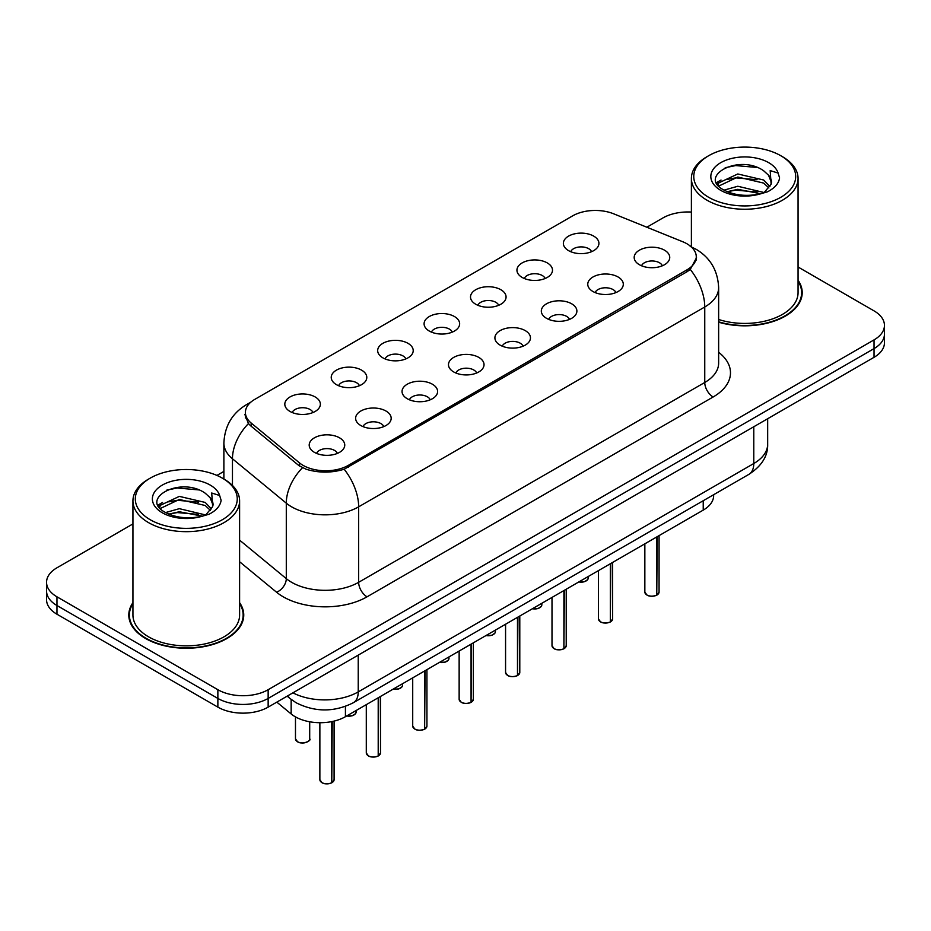 <?xml version="1.0" encoding="UTF-8"?>
<svg xmlns="http://www.w3.org/2000/svg" width="931" height="931" viewBox="0 0 931 931"><rect width="100%" height="100%" fill="white"/><g stroke="black" fill="none" stroke-linecap="round" stroke-linejoin="round"><path stroke-width="1.4" d="M522.151 277.438A17.782 10.264 180 0 1 518.625 274.54A17.782 10.264 180 0 1 524.514 261.774A17.782 10.264 180 0 1 547.288 262.926A17.782 10.264 180 0 1 550.815 274.54A17.782 10.264 180 0 1 522.151 277.438M545.124 278.497A10.672 6.156 0 0 0 542.261 275.506A10.672 6.156 0 0 0 531.752 273.947A10.672 6.156 0 0 0 524.316 278.497M475.729 304.239A17.782 10.264 180 0 1 472.192 301.341A17.782 10.264 180 0 1 478.08 288.587A17.782 10.264 180 0 1 500.866 289.727A17.782 10.264 180 0 1 504.393 301.341A17.782 10.264 180 0 1 475.729 304.239M498.702 305.31A10.672 6.156 0 0 0 495.839 302.307A10.672 6.156 0 0 0 485.33 300.748A10.672 6.156 0 0 0 477.894 305.31M429.296 331.052A17.782 10.264 180 0 1 425.77 328.143A17.782 10.264 180 0 1 431.658 315.388A17.782 10.264 180 0 1 454.433 316.528A17.782 10.264 180 0 1 457.971 328.143A17.782 10.264 180 0 1 429.296 331.052M452.268 332.111A10.672 6.156 0 0 0 449.405 329.109A10.672 6.156 0 0 0 438.897 327.549A10.672 6.156 0 0 0 431.46 332.111M382.874 357.853A17.782 10.264 180 0 1 379.348 354.944A17.782 10.264 180 0 1 385.236 342.189A17.782 10.264 180 0 1 408.011 343.341A17.782 10.264 180 0 1 411.537 354.944A17.782 10.264 180 0 1 382.874 357.853M405.846 358.912A10.672 6.156 0 0 0 402.983 355.91A10.672 6.156 0 0 0 392.475 354.35A10.672 6.156 0 0 0 385.038 358.912M336.44 384.654A17.782 10.264 180 0 1 332.914 381.757A17.782 10.264 180 0 1 338.803 368.99A17.782 10.264 180 0 1 361.589 370.142A17.782 10.264 180 0 1 365.115 381.757A17.782 10.264 180 0 1 336.44 384.654M359.424 385.713A10.672 6.156 0 0 0 356.561 382.722A10.672 6.156 0 0 0 346.053 381.163A10.672 6.156 0 0 0 338.605 385.713M290.018 411.455A17.782 10.264 180 0 1 286.492 408.558A17.782 10.264 180 0 1 292.381 395.803A17.782 10.264 180 0 1 315.155 396.943A17.782 10.264 180 0 1 318.681 408.558A17.782 10.264 180 0 1 290.018 411.455M312.991 412.526A10.672 6.156 0 0 0 310.128 409.524A10.672 6.156 0 0 0 299.619 407.964A10.672 6.156 0 0 0 292.183 412.526M568.573 250.637A17.782 10.264 180 0 1 565.047 247.727A17.782 10.264 180 0 1 570.936 234.973A17.782 10.264 180 0 1 593.722 236.125A17.782 10.264 180 0 1 597.248 247.727A17.782 10.264 180 0 1 568.573 250.637M591.557 251.696A10.672 6.156 0 0 0 588.695 248.693A10.672 6.156 0 0 0 578.186 247.134A10.672 6.156 0 0 0 570.738 251.696M592.966 291.519A17.782 10.264 180 0 1 589.439 288.61A17.782 10.264 180 0 1 595.328 275.855A17.782 10.264 180 0 1 618.103 277.007A17.782 10.264 180 0 1 621.629 288.61A17.782 10.264 180 0 1 592.966 291.519M615.938 292.578A10.672 6.156 0 0 0 613.075 289.588A10.672 6.156 0 0 0 602.566 288.016A10.672 6.156 0 0 0 595.13 292.578M546.532 318.321A17.782 10.264 180 0 1 543.006 315.423A17.782 10.264 180 0 1 548.894 302.656A17.782 10.264 180 0 1 571.681 303.809A17.782 10.264 180 0 1 575.207 315.423A17.782 10.264 180 0 1 546.532 318.321M569.516 319.391A10.672 6.156 0 0 0 566.653 316.389A10.672 6.156 0 0 0 556.144 314.829A10.672 6.156 0 0 0 548.696 319.391M500.11 345.122A17.782 10.264 180 0 1 496.584 342.224A17.782 10.264 180 0 1 502.472 329.469A17.782 10.264 180 0 1 525.247 330.61A17.782 10.264 180 0 1 528.773 342.224A17.782 10.264 180 0 1 500.11 345.122M523.082 346.192A10.672 6.156 0 0 0 520.22 343.19A10.672 6.156 0 0 0 509.711 341.63A10.672 6.156 0 0 0 502.275 346.192M453.688 371.935A17.782 10.264 180 0 1 450.162 369.025A17.782 10.264 180 0 1 456.039 356.27A17.782 10.264 180 0 1 478.825 357.411A17.782 10.264 180 0 1 482.351 369.025A17.782 10.264 180 0 1 453.688 371.935M476.66 372.994A10.672 6.156 0 0 0 473.798 369.991A10.672 6.156 0 0 0 463.289 368.432A10.672 6.156 0 0 0 455.853 372.994M407.254 398.736A17.782 10.264 180 0 1 403.728 395.826A17.782 10.264 180 0 1 409.617 383.072A17.782 10.264 180 0 1 432.403 384.224A17.782 10.264 180 0 1 435.929 395.826A17.782 10.264 180 0 1 407.254 398.736M430.238 399.795A10.672 6.156 0 0 0 427.376 396.804A10.672 6.156 0 0 0 416.867 395.233A10.672 6.156 0 0 0 409.419 399.795M360.832 425.537A17.782 10.264 180 0 1 357.306 422.639A17.782 10.264 180 0 1 363.195 409.873A17.782 10.264 180 0 1 385.969 411.025A17.782 10.264 180 0 1 389.495 422.639A17.782 10.264 180 0 1 360.832 425.537M383.805 426.607A10.672 6.156 0 0 0 380.942 423.605A10.672 6.156 0 0 0 370.433 422.046A10.672 6.156 0 0 0 362.997 426.607M314.399 452.338A17.782 10.264 180 0 1 310.873 449.44A17.782 10.264 180 0 1 316.761 436.686A17.782 10.264 180 0 1 339.547 437.826A17.782 10.264 180 0 1 343.074 449.44A17.782 10.264 180 0 1 314.399 452.338M337.383 453.409A10.672 6.156 0 0 0 334.52 450.406A10.672 6.156 0 0 0 324.011 448.847A10.672 6.156 0 0 0 316.575 453.409M639.388 264.718A17.782 10.264 180 0 1 635.861 261.809A17.782 10.264 180 0 1 641.75 249.054A17.782 10.264 180 0 1 664.536 250.195A17.782 10.264 180 0 1 668.062 261.809A17.782 10.264 180 0 1 639.388 264.718M662.36 265.777A10.672 6.156 0 0 0 659.497 262.775A10.672 6.156 0 0 0 648.988 261.215A10.672 6.156 0 0 0 641.552 265.777M682.632 241.699A32.003 18.469 180 0 1 686.903 243.759A32.003 18.469 180 0 1 696.283 256.828A32.003 18.469 180 0 1 686.903 269.885L348.345 465.36A32.003 18.469 180 0 1 299.503 462.893L251.184 423.046A32.003 18.469 180 0 1 245.4 412.456A32.003 18.469 180 0 1 254.768 399.387L572.646 215.864A32.003 18.469 180 0 1 613.622 213.793L682.632 241.699M713.646 494.71L713.646 495.606A35.553 20.529 180 0 1 703.231 510.118L345.424 716.695A35.553 20.529 180 0 1 291.159 713.961L276.81 702.125M132.935 602.683A57.478 33.19 0 0 0 128.792 615.054A57.478 33.19 0 0 0 145.632 638.526A57.478 33.19 0 0 0 208.265 645.718A57.478 33.19 0 0 0 243.747 615.054A57.478 33.19 0 0 0 239.604 602.683M129.386 618.044A57.478 33.19 0 0 0 129.188 618.929M696.528 257.701L690.255 269.42L687.159 271.666L344.156 469.236C331.471 473.064 318.786 473.064 306.101 469.236L298.921 465.605L250.602 425.758L248.449 423.582L244.818 414.353M132.935 523.92L56.966 567.782A35.553 20.529 0 0 0 46.55 582.306L46.55 599.715A35.553 20.529 0 0 0 56.966 614.227L217.866 707.129L217.866 698.425A35.553 20.529 0 0 0 268.151 698.425L874.034 348.613A35.553 20.529 0 0 0 884.45 334.101A35.553 20.529 0 0 1 874.034 348.613L268.151 698.425A35.553 20.529 0 0 1 217.866 698.425L56.966 605.522L217.866 698.425L217.866 689.708A35.553 20.529 0 0 0 268.151 689.708L874.034 339.896A35.553 20.529 0 0 0 884.45 325.385A35.553 20.529 0 0 0 874.034 310.873L798.065 267.011M46.55 591.01A35.553 20.529 0 0 0 56.966 605.522A35.553 20.529 0 0 1 46.55 591.01M718.639 322.207A57.478 33.19 0 0 0 802.208 292.637A57.478 33.19 0 0 0 798.065 280.254M691.396 212.059A35.553 20.529 0 0 0 662.849 217.982L646.836 227.222M223.882 471.412L216.923 475.427M46.55 582.306A35.553 20.529 0 0 0 56.966 596.818L217.866 689.708M243.363 618.929A57.478 33.19 0 0 0 243.154 618.044M801.812 296.5A57.478 33.19 0 0 0 801.614 295.616M217.866 707.129A35.553 20.529 0 0 0 268.151 707.129L874.034 357.318A35.553 20.529 0 0 0 884.45 342.806L884.45 325.385M656.762 595.107L656.716 595.212C652.491 596.573 649.244 596.527 646.987 595.084L644.846 592.081A7.111 4.108 0 0 0 646.929 594.979A7.111 4.108 0 0 0 656.762 595.107L656.762 536.954M656.716 595.212L656.599 595.2A6.878 3.968 180 0 1 647.103 595.072M656.762 594.816L657.205 536.698M610.34 621.908L610.294 622.013C606.069 623.374 602.822 623.339 600.553 621.896L598.424 618.882A7.111 4.108 0 0 0 600.507 621.78A7.111 4.108 0 0 0 610.34 621.908L610.34 563.755M610.294 622.013L610.177 622.001A6.878 3.968 180 0 1 600.67 621.885M610.34 621.617L610.771 563.499M563.907 648.709L563.86 648.826C559.636 650.175 556.401 650.141 554.131 648.698L552.002 645.683A7.111 4.108 0 0 0 554.085 648.593A7.111 4.108 0 0 0 563.907 648.709L563.907 590.557M563.86 648.826L563.755 648.802A6.878 3.968 180 0 1 554.248 648.686M563.907 648.418L564.349 590.301M517.485 675.51L517.438 675.627C513.214 676.988 509.967 676.942 507.698 675.499L505.568 672.485A7.111 4.108 0 0 0 507.651 675.394A7.111 4.108 0 0 0 517.485 675.51L517.485 617.369M517.438 675.627L517.322 675.603A6.878 3.968 180 0 1 507.826 675.487M517.485 675.219L517.927 617.113M471.063 702.323L471.005 702.428C466.792 703.789 463.545 703.743 461.276 702.3L459.146 699.297A7.111 4.108 0 0 0 461.229 702.195A7.111 4.108 0 0 0 471.063 702.323L471.063 644.171M471.005 702.428L470.9 702.416A6.878 3.968 180 0 1 461.392 702.288M471.063 702.032L471.493 643.915M718.639 321.823A56.884 32.841 0 0 0 801.614 292.637A56.884 32.841 0 0 0 798.065 281.209M718.639 319.484A53.335 30.793 0 0 0 798.065 292.637L798.065 178.449A53.335 30.793 0 0 0 782.436 156.676L780.76 155.71A50.961 29.42 0 0 0 708.689 155.71A50.961 29.42 0 0 0 708.689 197.314A50.961 29.42 0 0 0 780.76 197.314A50.961 29.42 0 0 0 780.76 155.71L782.436 156.676M708.689 155.71L707.013 156.676A53.335 30.793 0 0 0 691.396 178.449A53.335 30.793 0 0 0 707.013 200.223A53.335 30.793 0 0 0 765.142 206.891A53.335 30.793 0 0 0 798.065 178.449M771.124 184.163L771.52 182.313A26.79 15.466 0 0 0 768.494 175.179L763.699 170.804C739.005 153.336 697.854 176.134 723.259 189.68C733.628 195.301 745.882 196.732 760.022 193.985L767.54 191.786C774.778 188.074 778.793 183.442 779.584 177.879L778.107 173.073L770.181 170.594L771.112 184.152L764.584 192.054M724.05 190.145L737.794 186.258L763.955 192.496M757.043 191.995L735.688 190.157L727.204 191.693L737.794 189.33L760.976 193.776M718.045 185.176L718.848 182.848L737.794 173.969L763.676 180.02L769.902 186.503M718.779 186.06L737.794 177.041L763.676 183.093L768.866 187.957M768.494 175.179L771.508 182.685M716.509 182.592L721.048 180.044M725.191 167.708L735.688 165.578L757.31 167.487M717.079 183.733L718.988 182.604M727.169 179.415L735.688 177.868L757.043 179.706M132.935 603.625A56.884 32.841 0 0 0 129.386 615.054A56.884 32.841 0 0 0 146.051 638.282A56.884 32.841 0 0 0 208.044 645.404A56.884 32.841 0 0 0 243.154 615.054A56.884 32.841 0 0 0 239.604 603.625M150.24 478.127L148.564 479.093A53.335 30.793 0 0 0 132.935 500.866L132.935 615.054A53.335 30.793 0 0 0 148.564 636.827A53.335 30.793 0 0 0 206.682 643.507A53.335 30.793 0 0 0 239.604 615.054L239.604 500.866A53.335 30.793 0 0 0 223.987 479.093L222.311 478.127A50.961 29.42 0 0 0 150.24 478.127A50.961 29.42 0 0 0 150.24 519.742A50.961 29.42 0 0 0 222.311 519.742A50.961 29.42 0 0 0 222.311 478.127L223.987 479.093M132.935 500.866A53.335 30.793 0 0 0 148.564 522.64A53.335 30.793 0 0 0 206.682 529.32A53.335 30.793 0 0 0 239.604 500.866M212.664 506.58L213.059 504.742A26.79 15.466 0 0 0 210.034 497.596L205.239 493.221C180.544 475.753 139.394 498.55 164.799 512.097C175.168 517.717 187.422 519.161 201.561 516.402L209.079 514.215C216.318 510.502 220.333 505.859 221.124 500.308L219.646 495.501L211.721 493.011L212.664 506.58L206.123 514.471M165.59 512.562L179.334 508.675L205.495 514.924M198.582 514.412L177.227 512.585L168.744 514.121L179.334 511.747L202.516 516.193M159.585 507.593L160.388 505.277L179.334 496.386L205.216 502.437L211.442 508.92M160.33 508.477L179.334 499.458L205.216 505.51L210.406 510.374M210.034 497.596L213.048 505.114M158.049 505.009L162.588 502.472M166.73 490.137L177.227 488.007L198.85 489.915M158.619 506.161L160.528 505.033M168.709 501.844L177.227 500.296L198.582 502.123M424.629 729.124L424.583 729.229C420.358 730.591 417.111 730.556 414.854 729.113L412.712 726.099A7.111 4.108 0 0 0 414.795 728.996A7.111 4.108 0 0 0 424.629 729.124L424.629 670.972M424.583 729.229L424.466 729.217A6.878 3.968 180 0 1 414.97 729.101M424.629 728.833L425.071 670.716M378.207 755.925L378.161 756.042C373.936 757.392 370.689 757.357 368.42 755.914L366.29 752.9A7.111 4.108 0 0 0 368.373 755.809A7.111 4.108 0 0 0 378.207 755.925L378.207 697.773M378.161 756.042L378.044 756.019A6.878 3.968 180 0 1 368.536 755.902M378.207 755.635L378.649 697.517M331.773 782.727L331.727 782.843C327.503 784.205 324.267 784.158 321.998 782.715L319.868 779.701A7.111 4.108 0 0 0 321.951 782.61A7.111 4.108 0 0 0 331.773 782.727L331.773 721.606M331.727 782.843L331.622 782.82A6.878 3.968 180 0 1 322.114 782.703M331.773 782.436L332.216 721.525M251.184 423.046L251.184 426.247M299.503 462.893L299.503 466.059M348.345 465.36L348.345 467.281M686.903 269.885L686.903 271.805M703.231 500.715L703.231 510.118M291.159 699.425L291.159 713.961M345.424 706.396L345.424 716.695M718.639 352.279A59.258 34.214 180 0 1 713.134 396.99L367.035 596.818A11.847 6.843 60 0 1 358.656 582.306L704.755 382.478A47.411 27.371 0 0 0 718.639 363.125L718.639 287.644A47.411 27.371 180 0 1 704.755 306.997A41.476 23.95 -120 0 0 690.255 269.42M367.035 596.818A59.258 34.214 180 0 1 283.233 596.818A59.258 34.214 180 0 1 276.588 592.244L239.604 561.754M302.459 467.793A41.476 27.744 129.5 0 0 286.294 503.171L286.294 578.64A47.411 27.371 0 0 0 291.612 582.306A47.411 27.371 0 0 0 358.656 582.306L358.656 506.825A47.411 27.371 180 0 1 291.612 506.825A47.411 27.371 180 0 1 286.294 503.171L232.459 458.774A47.411 27.371 180 0 1 223.882 443.075L223.882 479.046M344.156 469.236A41.476 23.95 60 0 1 358.656 506.825L704.755 306.997L704.755 382.478A11.847 6.843 60 0 0 713.134 396.99M249.508 403.402A41.476 23.95 -120 0 0 246.366 404.729C232.18 413.248 224.685 426.026 223.882 443.075M248.449 423.582A41.476 27.744 129.5 0 0 232.459 458.774L232.459 485.482M268.151 689.708L268.151 707.129M874.034 339.896L874.034 357.318M56.966 596.818L56.966 614.227M239.604 540.143L286.294 578.64A11.847 7.925 -50.5 0 1 276.588 592.244M292.904 692.827A47.411 27.371 0 0 0 358.237 691.884L753.784 463.522A47.411 27.371 0 0 0 767.668 444.168C768.017 455.934 761.744 466 748.873 474.368L353.326 702.742A23.706 13.686 60 0 0 358.237 691.884L358.237 655.121M753.784 426.747L753.784 463.522A23.706 13.686 60 0 1 748.873 474.368M287.772 695.794A23.706 15.85 129.5 0 0 290.216 698.669L287.155 696.155M657.205 594.851A7.111 4.108 0 0 0 659.067 592.081L659.067 535.616M578.919 581.898A7.111 4.108 0 0 0 588.252 578L587.74 579.582L584.552 581.689L578.791 581.968M586.088 580.944A6.878 3.968 180 0 1 578.849 581.933M610.771 621.652A7.111 4.108 0 0 0 612.645 618.882L612.645 562.429M564.349 648.453A7.111 4.108 0 0 0 566.223 645.683L566.223 589.23M517.927 675.266A7.111 4.108 0 0 0 519.789 672.485L519.789 616.031M471.493 702.067A7.111 4.108 0 0 0 473.367 699.297L473.367 642.832M532.497 608.699A7.111 4.108 0 0 0 541.83 604.801L541.307 606.395L538.13 608.502L532.369 608.769M539.666 607.757A6.878 3.968 180 0 1 532.427 608.734M486.063 635.501A7.111 4.108 0 0 0 495.408 631.602L494.885 633.196L491.708 635.303L485.935 635.57M493.232 634.558A6.878 3.968 180 0 1 486.005 635.536M439.641 662.313A7.111 4.108 0 0 0 448.975 658.415L448.463 659.998L445.274 662.104L439.513 662.383M446.81 661.359A6.878 3.968 180 0 1 439.572 662.348M778.107 173.073A33.9 19.574 0 0 0 768.703 162.669A33.9 19.574 0 0 0 720.757 162.669A33.9 19.574 0 0 0 720.757 190.355A33.9 19.574 0 0 0 760.022 193.985M219.646 495.501A33.9 19.574 0 0 0 210.243 485.098A33.9 19.574 0 0 0 162.297 485.098A33.9 19.574 0 0 0 162.297 512.772A33.9 19.574 0 0 0 201.561 516.402M425.071 728.868A7.111 4.108 0 0 0 426.933 726.099L426.933 669.645M378.649 755.669A7.111 4.108 0 0 0 380.511 752.9L380.511 696.446M332.216 782.482A7.111 4.108 0 0 0 334.089 779.701L334.089 721.106M393.208 689.115A7.111 4.108 0 0 0 402.553 685.216L402.029 686.799L398.852 688.905L393.091 689.184M400.388 688.16A6.878 3.968 180 0 1 393.15 689.149M346.786 715.916A7.111 4.108 0 0 0 356.131 712.017L355.607 713.612L352.418 715.718L346.658 715.986M353.955 714.973A6.878 3.968 180 0 1 346.728 715.951M297.559 741.728A7.111 4.108 0 0 0 305.31 742.612A7.111 4.108 0 0 0 309.697 738.818C312.071 740.622 302.226 744.998 297.606 741.832L295.476 738.818A7.111 4.108 0 0 0 297.559 741.728M307.533 741.774A6.878 3.968 180 0 1 297.722 741.821M245.4 412.456L245.4 418.031M696.283 256.828L696.283 260.028M718.639 287.644C717.836 270.607 710.341 257.817 696.167 249.31L690.185 246.389M250.846 402.145L246.366 404.729M353.326 702.742C334.252 712.32 315.178 712.32 296.105 702.742L290.216 698.669M767.668 444.168L767.668 418.729M644.846 592.081L644.846 543.832M659.067 592.081L657.158 594.956M588.252 578L588.252 576.498M598.424 618.882L598.424 570.633M612.645 618.882L610.724 621.757M552.002 645.683L552.002 597.434M566.223 645.683L564.302 648.57M505.568 672.485L505.568 624.247M519.789 672.485L517.88 675.371M459.146 699.297L459.146 651.048M473.367 699.297L471.447 702.172M541.83 604.801L541.83 603.311M495.408 631.602L495.408 630.112M448.975 658.415L448.975 656.914M801.614 297.385L801.614 292.637M691.396 246.901L691.396 178.449M243.154 619.813L243.154 615.054M129.386 619.813L129.386 615.054M412.712 726.099L412.712 677.849M426.933 726.099L425.025 728.973M366.29 752.9L366.29 704.651M380.511 752.9L378.591 755.786M319.868 779.701L319.868 722.712M334.089 779.701L332.169 782.587M402.553 685.216L402.553 683.715M356.131 712.017L356.131 710.528M309.697 738.818L309.697 721.781M295.476 738.818L295.476 716.893"/></g></svg>
